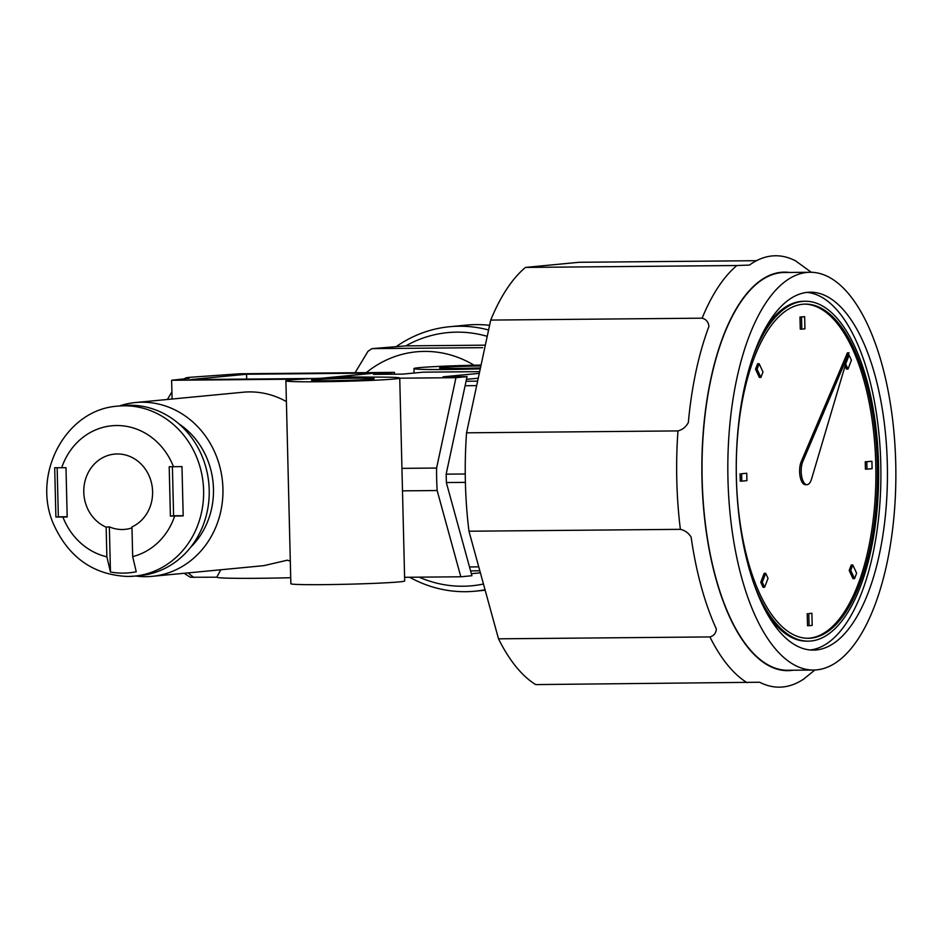 <?xml version="1.0" encoding="UTF-8"?>
<svg xmlns="http://www.w3.org/2000/svg" width="943" height="943" viewBox="0 0 943 943"><rect width="100%" height="100%" fill="white"/><g stroke="black" fill="none" stroke-linecap="round" stroke-linejoin="round"><path stroke-width="1.41" d="M481.071 365.082A56.934 1.886 -1.4 0 0 413.965 368.583A56.934 1.886 -1.4 0 0 446.876 369.491A56.934 1.886 -1.4 0 0 480.27 368.831M318.805 381.75A56.934 1.886 -1.4 0 0 399.738 378.06A56.934 1.886 -1.4 0 0 342.769 377.565A56.934 1.886 -1.4 0 0 285.894 380.842A56.934 1.886 -1.4 0 0 318.805 381.75M285.894 380.842L290.857 583.741A56.934 1.886 -1.4 0 0 323.767 584.636A56.934 1.886 -1.4 0 0 404.688 580.959L399.738 378.06M135.615 576.02A87.298 79.082 -95.5 0 0 145.941 576.668A87.298 79.082 -95.5 0 0 152.118 576.338A87.298 79.082 -95.5 0 0 222.524 481.908A87.298 79.082 -95.5 0 0 135.486 402.531A87.298 79.082 -95.5 0 0 119.348 405.985M290.303 561.097L287.367 560.189L263.922 565.647L152.118 576.338M135.486 402.531L243.141 392.229A87.298 79.082 84.5 0 1 286.413 401.6M290.715 577.717A71.173 2.357 -1.4 0 1 216.772 577.21L220.803 569.772M479.657 371.66L423.195 372.167L402.814 374.112L373.569 374.383L394.469 372.379L394.516 374.194M394.469 372.379L239.663 373.77L192.266 377.141C185.158 377.683 184.097 378.084 189.083 378.308L171.626 380.277L302.42 379.11M171.626 380.277L172.086 399.03M471.359 573.686L480.388 572.825M455.964 377.683L436.597 468.046A130.947 55.307 89.5 0 0 437.151 490.537L460.821 576.786L471.913 575.725L446.416 482.863A108.174 45.688 89.5 0 1 446.204 473.916L467.056 376.622L455.964 377.683L399.738 378.19M460.821 576.786L404.606 577.293M216.772 577.21L190.309 577.257L184.109 573.285M183.968 379.098L185.417 378.084L189.083 378.308A104.378 44.085 -90.5 0 0 188.694 378.65M321.917 378.202L375.562 373.063L246.559 374.23L190.521 379.593L315.28 378.473M479.292 373.357L442.974 376.835L467.056 376.622M339.409 377.648L347.33 376.894L371.448 377.117M190.627 547.282A76.866 69.617 -95.5 0 0 178.816 423.772A76.866 69.617 84.5 0 1 190.627 547.282M346.67 377.471A104.378 44.085 -90.5 0 1 347.33 376.894M246.677 379.086L246.559 374.23M436.597 468.046L401.859 468.365M437.151 490.537L402.413 490.855M329.614 380.713A31.319 1.037 -1.4 0 0 374.123 378.685A31.319 1.037 -1.4 0 0 342.792 378.414A31.319 1.037 -1.4 0 0 311.508 380.218A31.319 1.037 -1.4 0 0 329.614 380.713M480.883 365.967A31.319 1.037 -1.4 0 0 439.579 367.959A31.319 1.037 -1.4 0 0 457.673 368.454A31.319 1.037 -1.4 0 0 480.459 367.947M118.064 406.115C65.173 409.203 30.718 475.661 54.281 525.781C69.523 558.15 94.088 575.053 127.989 576.468L134.33 576.138A85.4 77.361 84.5 0 0 203.205 483.759A85.4 77.361 84.5 0 0 118.064 406.115L123.663 405.573A85.4 77.361 84.5 0 1 208.804 483.217A85.4 77.361 84.5 0 1 139.929 575.607L134.33 576.138A85.4 77.361 84.5 0 1 128.283 576.456M55.896 517.035L67.189 517L65.986 467.704L54.694 467.74L55.896 517.035L58.348 516.811L57.146 467.763M170.4 516.08L183.19 515.904L181.975 466.596L169.198 466.773L170.4 516.08L173.595 515.774L172.404 466.75M174.691 516.045A66.423 60.163 84.5 0 1 132.68 556.606L136.252 571.753A81.605 73.919 84.5 0 1 123.392 573.12A81.605 73.919 84.5 0 1 110.449 571.988L106.877 556.83A66.423 60.163 84.5 0 1 62.898 517.047M132.68 556.606L131.949 526.937A37.956 34.384 84.5 0 0 151.469 482.899A37.956 34.384 84.5 0 0 114.575 454.102A37.956 34.384 84.5 0 0 84.045 486.411A37.956 34.384 84.5 0 0 106.146 527.161L109.353 526.854L110.449 571.988M106.146 527.161L106.877 556.83M67.177 516.729L58.348 516.811M131.973 527.88A37.956 34.384 84.5 0 1 125.006 529.365A37.956 34.384 84.5 0 1 122.319 529.506A37.956 34.384 84.5 0 1 109.353 526.854M183.166 515.691L173.595 515.774M474.093 365.224A111.026 100.571 -95.5 0 0 473.245 364.729A111.026 100.571 -95.5 0 0 366.32 372.626M419.116 577.163A127.152 115.176 -95.5 0 0 483.453 584.023M488.592 329.991A132.845 120.339 -95.5 0 0 449.634 326.714A132.845 120.339 -95.5 0 0 405.808 340.576A132.845 120.339 -95.5 0 0 396.732 346.258M409.663 577.246A132.845 120.339 -95.5 0 0 465.536 591.697A132.845 120.339 -95.5 0 0 474.954 591.202A132.845 120.339 -95.5 0 0 485.032 589.752M487.225 336.345A127.152 115.176 -95.5 0 0 405.82 345.881L372.061 348.627L482.627 347.661M354.768 373.251L368.018 351.279A130.004 117.757 -95.5 0 1 372.061 348.627M485.339 345.162L405.82 345.881M489.582 325.335A132.845 120.339 -95.5 0 0 466.526 325.099L449.634 326.714M479.822 570.798L470.581 570.88M465.394 482.38L446.404 482.557M478.749 566.873L469.508 566.955M476.663 385.628L465.099 385.734M465.253 473.987L446.204 474.152M466.467 379.345L478.254 378.214M477.629 381.149L466.054 381.255M814.858 670.001L803.813 678.984A215.711 91.117 89.5 0 1 759.634 682.237L535.683 684.594A218.246 92.19 -90.5 0 1 498.505 638.824L468.966 531.227A218.246 92.19 -90.5 0 1 466.561 432.813L490.714 320.078A218.246 92.19 -90.5 0 1 525.487 267.423L579.179 262.284L756.522 260.692M747.092 682.697A218.246 92.19 -90.5 0 1 709.914 636.926C713.898 635.818 716.043 633.154 716.338 628.946A215.711 91.117 89.5 0 1 691.136 537.168C688.543 532.984 684.96 530.379 680.375 529.341A218.246 92.19 -90.5 0 1 676.791 480.352A218.246 92.19 -90.5 0 1 677.97 430.916C682.484 429.749 685.95 426.967 688.343 422.547A215.711 91.117 89.5 0 1 708.947 326.384C708.441 322.011 706.166 319.276 702.122 318.18L490.714 320.078M702.122 318.18A218.246 92.19 -90.5 0 1 736.896 265.525L525.487 267.423M736.896 265.525L749.437 265.077A215.711 91.117 89.5 0 1 795.244 260.692L795.208 260.598M677.97 430.916L466.561 432.813M807.585 638.293A167.1 70.584 89.5 0 0 875.788 464.475A167.1 70.584 89.5 0 0 804.579 304.118M877.332 464.451A167.1 70.584 89.5 0 0 805.357 304.106A167.1 70.584 89.5 0 0 736.283 471.83A167.1 70.584 89.5 0 0 808.351 638.293A167.1 70.584 89.5 0 0 877.332 464.451M804.945 328.836L801.821 329.131L801.526 317.001L804.65 316.695L804.945 328.836M804.65 316.695L799.97 317.013L800.277 329.142L801.821 329.131M799.97 317.013L801.526 317.001M762.993 371.978L760.907 377.424L757.076 369.184L759.162 363.75L762.993 371.978M759.162 363.75L757.606 363.762L755.532 369.196L759.363 377.436L760.907 377.424M755.532 369.196L757.076 369.184M851.423 360.155L848.016 369.09L845.682 364.069L849.089 355.134L851.423 360.155M845.046 366.061L846.472 369.102L848.016 369.09M848.287 355.146L849.089 355.134M741.611 473.74L746.738 473.245L746.915 480.647L741.787 481.13L741.611 473.74L746.738 473.245M740.066 473.751L740.243 481.142L741.787 481.13M872.098 468.659L866.982 469.154L866.794 461.752L871.921 461.268L872.098 468.659M871.921 461.268L865.25 461.775L865.426 469.166L866.982 469.154M865.25 461.775L866.794 461.752M768.038 578.33L764.62 587.265L762.286 582.244L765.692 573.32L768.038 578.33M765.692 573.32L764.148 573.332L760.742 582.255L763.076 587.277L764.62 587.265M760.742 582.255L762.286 582.244M856.633 573.214L854.558 578.648L850.727 570.421L852.802 564.975L856.633 573.214M852.802 564.975L851.258 564.998L849.171 570.432L853.002 578.672L854.558 578.648M849.171 570.432L850.727 570.421M808.776 613.563L811.888 613.268L812.194 625.398L809.07 625.704L808.776 613.563L811.888 613.268M807.22 613.575L807.514 625.716L809.07 625.704M848.983 352.788L847.439 352.8L801.255 461.587A13.473 5.693 89.5 0 0 800.077 476.321A13.473 5.693 89.5 0 0 805.428 484.69L806.972 484.678A13.473 5.693 89.5 0 0 811.534 479.068L848.983 352.788L802.799 461.563A13.473 5.693 89.5 0 0 801.633 476.309A13.473 5.693 89.5 0 0 806.972 484.678M806.972 292.389A178.97 75.593 -90.5 0 1 880.892 470.533A178.97 75.593 -90.5 0 1 810.178 649.975M736.365 478.384A178.97 75.593 -90.5 0 1 810.237 292.2A178.97 75.593 -90.5 0 1 887.434 470.474A178.97 75.593 -90.5 0 1 813.455 650.116A178.97 75.593 -90.5 0 1 736.365 478.384M764.384 329.909A169.952 71.786 -90.5 0 1 803.778 301.277L805.334 301.253A169.952 71.786 -90.5 0 1 878.64 470.557A169.952 71.786 -90.5 0 1 808.387 641.146A169.952 71.786 -90.5 0 1 754.117 584.33M808.387 641.146L806.831 641.157A169.952 71.786 -90.5 0 1 766.93 613.233M752.101 359.035A169.952 71.786 -90.5 0 1 805.334 301.253M680.375 529.341L468.966 531.227M709.914 636.926L498.505 638.824M727.961 479.185A198.89 84.01 -90.5 0 1 810.061 272.268A198.89 84.01 -90.5 0 1 895.85 470.404A198.89 84.01 -90.5 0 1 813.632 670.037A198.89 84.01 -90.5 0 1 727.961 479.185M813.632 670.037L787.829 670.273A198.89 84.01 -90.5 0 1 702.158 479.409A198.89 84.01 -90.5 0 1 784.258 272.503L810.061 272.268M193.94 577.411A104.378 44.085 -90.5 0 1 188.305 572.872M61.696 467.74A66.423 60.163 84.5 0 1 116.567 425.529A66.423 60.163 84.5 0 1 173.488 466.738M793.016 670.225A199.268 84.175 -90.5 0 1 701.993 479.433A199.268 84.175 -90.5 0 1 789.444 272.456M801.255 461.587L802.799 461.563M414.071 373.039L413.965 368.583M167.359 399.49L171.909 391.911M474.954 591.202L485.162 590.224M811.286 272.279L795.232 260.61"/></g></svg>
